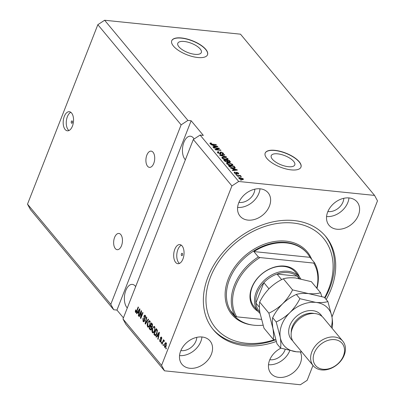 <?xml version="1.0" encoding="UTF-8"?>
<svg xmlns="http://www.w3.org/2000/svg" width="405" height="405" viewBox="0 0 405 405"><rect width="100%" height="100%" fill="white"/><g stroke="black" fill="none" stroke-linecap="round" stroke-linejoin="round"><path stroke-width="0.61" d="M72.267 121.06A1.2 0.638 -84.1 0 0 71.984 120.892A1.2 0.638 -84.1 0 0 71.275 121.743A1.2 0.638 -84.1 0 0 71.462 123.12A1.2 0.638 -84.1 0 0 71.741 123.282A1.2 0.638 -84.1 0 0 72.454 122.437A1.2 0.638 -84.1 0 0 72.267 121.06M71.589 113.03A9.609 5.123 -84.1 0 0 69.346 111.704A9.609 5.123 -84.1 0 0 63.651 118.478A9.609 5.123 -84.1 0 0 65.139 129.494A9.609 5.123 -84.1 0 0 67.382 130.82A9.609 5.123 -84.1 0 0 73.077 124.046A9.609 5.123 -84.1 0 0 71.589 113.03M70.834 112.306A9.609 5.123 -84.1 0 0 66.445 120.219A9.609 5.123 -84.1 0 0 68.212 129.808A9.609 5.123 -84.1 0 0 68.966 130.531M182.346 253.439A1.2 0.638 -84.1 0 0 182.063 253.272A1.2 0.638 -84.1 0 0 181.354 254.122A1.2 0.638 -84.1 0 0 181.541 255.499A1.2 0.638 -84.1 0 0 181.82 255.666A1.2 0.638 -84.1 0 0 182.534 254.816A1.2 0.638 -84.1 0 0 182.346 253.439M182.093 245.921A9.609 5.123 -84.1 0 0 179.85 244.595A9.609 5.123 -84.1 0 0 174.155 251.368A9.609 5.123 -84.1 0 0 175.643 262.384A9.609 5.123 -84.1 0 0 177.891 263.711A9.609 5.123 -84.1 0 0 183.581 256.937A9.609 5.123 -84.1 0 0 182.093 245.921M181.339 245.197A9.609 5.123 -84.1 0 0 176.955 253.115A9.609 5.123 -84.1 0 0 178.716 262.703A9.609 5.123 -84.1 0 0 179.471 263.427M184.219 41.472A12.646 4.951 21.4 0 0 177.79 43.289A12.646 4.951 21.4 0 0 182.559 49.881A12.646 4.951 21.4 0 0 194.911 54.331A12.646 4.951 21.4 0 0 201.336 52.513A12.646 4.951 21.4 0 0 196.572 45.922A12.646 4.951 21.4 0 0 184.219 41.472M277.658 153.844A12.646 4.951 21.4 0 0 271.234 155.662A12.646 4.951 21.4 0 0 276.002 162.253A12.646 4.951 21.4 0 0 288.355 166.703A12.646 4.951 21.4 0 0 294.779 164.891A12.646 4.951 21.4 0 0 290.01 158.294A12.646 4.951 21.4 0 0 277.658 153.844M274.944 150.336A19.217 7.523 21.4 0 0 265.179 153.1A19.217 7.523 21.4 0 0 272.423 163.119A19.217 7.523 21.4 0 0 291.195 169.882A19.217 7.523 21.4 0 0 300.966 167.123A19.217 7.523 21.4 0 0 293.716 157.099A19.217 7.523 21.4 0 0 274.944 150.336M300.93 167.204A19.217 7.523 21.4 0 0 293.564 157.211A19.217 7.523 21.4 0 0 274.879 150.503A19.217 7.523 21.4 0 0 265.148 153.181M181.501 37.964A19.217 7.523 21.4 0 0 171.735 40.723A19.217 7.523 21.4 0 0 178.985 50.746A19.217 7.523 21.4 0 0 197.756 57.51A19.217 7.523 21.4 0 0 207.522 54.751A19.217 7.523 21.4 0 0 200.273 44.727A19.217 7.523 21.4 0 0 181.501 37.964M207.487 54.832A19.217 7.523 21.4 0 0 200.126 44.839A19.217 7.523 21.4 0 0 181.44 38.131A19.217 7.523 21.4 0 0 171.705 40.809M120.791 234.571A8.166 4.354 -84.1 0 0 118.883 233.447A8.166 4.354 -84.1 0 0 114.043 239.203A8.166 4.354 -84.1 0 0 115.309 248.569A8.166 4.354 -84.1 0 0 117.217 249.693A8.166 4.354 -84.1 0 0 122.057 243.937A8.166 4.354 -84.1 0 0 120.791 234.571M153.055 152.255A8.166 4.354 -84.1 0 0 151.141 151.126A8.166 4.354 -84.1 0 0 146.301 156.882A8.166 4.354 -84.1 0 0 147.567 166.247A8.166 4.354 -84.1 0 0 149.475 167.376A8.166 4.354 -84.1 0 0 154.315 161.615A8.166 4.354 -84.1 0 0 153.055 152.255M194.101 138.991A12.489 6.657 -84.1 0 0 193.372 137.948A12.489 6.657 -84.1 0 0 190.451 136.222A12.489 6.657 -84.1 0 0 183.05 145.03A12.489 6.657 -84.1 0 0 184.984 159.352A12.489 6.657 -84.1 0 0 185.369 159.778M135.67 286.603A12.489 6.657 -84.1 0 0 135.3 286.122A12.489 6.657 -84.1 0 0 132.384 284.401A12.489 6.657 -84.1 0 0 124.978 293.205A12.489 6.657 -84.1 0 0 126.917 307.527A12.489 6.657 -84.1 0 0 127.302 307.952M260.218 188.826A18.255 13.694 140.3 0 0 241.395 198.096A18.255 13.694 140.3 0 0 240.049 216.138A18.255 13.694 140.3 0 0 247.956 220.107A18.255 13.694 140.3 0 0 266.779 210.838A18.255 13.694 140.3 0 0 268.125 192.795A18.255 13.694 140.3 0 0 260.218 188.826M202.146 337A18.255 13.694 140.3 0 0 183.323 346.275A18.255 13.694 140.3 0 0 181.982 364.313A18.255 13.694 140.3 0 0 189.889 368.282A18.255 13.694 140.3 0 0 208.712 359.012A18.255 13.694 140.3 0 0 210.053 340.969A18.255 13.694 140.3 0 0 202.146 337M280.888 348.194A18.255 13.694 140.3 0 0 270.945 373.435A18.255 13.694 140.3 0 0 278.853 377.404A18.255 13.694 140.3 0 0 296.749 369.304A18.255 13.694 140.3 0 0 300.277 351.996M349.181 197.949A18.255 13.694 140.3 0 0 330.358 207.218A18.255 13.694 140.3 0 0 329.017 225.261A18.255 13.694 140.3 0 0 336.925 229.23A18.255 13.694 140.3 0 0 355.747 219.961A18.255 13.694 140.3 0 0 357.089 201.918A18.255 13.694 140.3 0 0 349.181 197.949M326.197 299.513A73.027 54.776 140.3 0 0 325.686 236.424A73.027 54.776 140.3 0 0 294.055 220.553A73.027 54.776 140.3 0 0 218.766 257.636A73.027 54.776 140.3 0 0 213.384 329.807A73.027 54.776 140.3 0 0 245.015 345.678A73.027 54.776 140.3 0 0 276.235 341.496M327.878 211.537A12.489 9.371 140.3 0 0 328.293 211.587A12.489 9.371 140.3 0 0 343.799 198.298M269.811 359.711A12.489 9.371 140.3 0 0 270.226 359.761A12.489 9.371 140.3 0 0 285.171 349.49M180.848 350.588A12.489 9.371 140.3 0 0 181.263 350.639A12.489 9.371 140.3 0 0 196.769 337.35M238.915 202.414A12.489 9.371 140.3 0 0 239.33 202.465A12.489 9.371 140.3 0 0 254.836 189.175M331.968 317.004L377.49 200.85L374.569 195.412L240.504 34.182L104.627 20.25L97.838 24.69L181.126 124.851L110.798 304.307L113.714 309.744L30.431 209.587L27.51 204.15L110.798 304.307M97.838 24.69L27.51 204.15M104.627 20.25L187.915 120.406L181.126 124.851M164.496 370.818L125.904 324.4L122.983 318.963L193.312 139.507L231.908 185.92L161.58 365.381L164.496 370.818L300.373 384.75L307.162 380.31L312.989 365.432M122.983 318.963L161.58 365.381M141.041 312.128L139.244 316.715L138.95 316.361L141.208 310.6L141.522 310.979L140.92 317.014L142.722 312.422L143.016 312.776L140.758 318.538L140.444 318.158L141.041 312.128L141.406 312.169M143.375 320.8L144.337 320.507L143.907 316.057L144.843 315.146L145.349 315.47L145.547 318.244L145.223 317.96L145.096 316.153L144.195 316.426L144.058 317.12L144.737 318.943L144.636 320.846L143.638 321.808L143.081 321.443L142.894 318.355L143.218 318.634L143.375 320.8L144.56 321.14M145.719 316.219L144.727 315.91L145.663 316.032M148.569 319.454L145.415 324.137L145.111 323.772L146.519 316.983L146.823 317.353L145.511 323.261L148.26 319.084L148.569 319.454M147.617 326.896L147.131 324.982L147.617 322.663L149.374 320.649L149.936 320.988L149.901 325.301L148.797 327.022L148.174 327.24L147.617 326.896L148.427 326.982L148.114 326.42M152.346 332.581L151.86 330.672L152.346 328.349L154.102 326.334L154.664 326.673L154.629 330.986L153.525 332.707L152.903 332.925L152.346 332.581L153.156 332.667L152.842 332.105M157.206 335.785L156.284 337.208L155.976 336.839L159.14 332.166L159.428 332.515L158.082 339.37L157.773 339L158.198 336.98L157.206 335.785L158.016 335.867L158.623 336.601M166.379 348.138L166.06 348.963L165.761 348.609L166.085 347.784L166.379 348.138M166.197 345.981C165.746 347.277 165.189 347.698 164.531 347.242L164.592 344.113C165.037 342.848 165.589 342.443 166.232 342.898L166.197 345.981M164.931 347.485L164.531 347.242L165.341 347.323L165.078 346.786M165.837 342.655L166.232 342.898M163.645 344.852L163.326 345.678L163.028 345.323L163.352 344.498L163.645 344.852M162.992 342.083L162.142 344.255L161.848 343.901L163.488 339.709L163.787 340.063L163.524 340.732L164.162 340.408L164.354 340.969L164.01 341.435L163.838 341.121L163.382 341.288L162.992 342.083M164.217 341.157L163.382 341.288M161.615 342.412L161.296 343.232L160.998 342.878L161.322 342.053L161.615 342.412M160.081 341.005L160.719 340.818L160.8 340.357L160.39 337.633L161.514 337.223L161.722 339.233L161.291 337.836L160.719 337.902L161.053 341.071L160.269 341.86L159.828 341.582L159.651 339.385L160.081 341.005L161.144 341.258M161.099 336.95L161.514 337.223M161.833 337.892L160.719 337.902M156.932 333.705L155.323 335.725L153.87 334.307L156.127 328.546L157.343 330.156L156.932 333.705M151.541 329.017L150.574 330.07L149.141 328.622L151.399 322.861L152.285 323.919L152.493 326.308L151.703 327.134L151.541 329.017M137.74 312.376L136.819 313.799L136.51 313.429L139.679 308.762L139.968 309.106L138.616 315.961L138.307 315.591L138.738 313.571L137.74 312.376L138.55 312.463L139.163 313.197M136.267 312.452L135.543 312.376L135.26 311.435L135.635 309.845L135.958 310.124L135.822 311.718L136.288 311.637L138.181 306.96L138.475 307.314L136.941 311.222C136.571 312.382 136.105 312.766 135.543 312.376L135.903 312.604M135.822 311.718L136.743 311.688M193.312 139.507L200.1 135.067L203.335 135.397L191.15 120.741L116.949 310.078L113.714 309.744M116.949 310.078L123.419 317.859M191.15 120.741L187.915 120.406M200.1 135.067L238.697 181.481L231.908 185.92M374.569 195.412L238.697 181.481M218.295 148.427L213.789 147.967L213.496 147.612L219.156 148.195L219.469 148.569L216.159 149.551L220.669 150.012L220.963 150.371L215.303 149.789L214.989 149.41L218.295 148.427L218.077 148.984M220.933 153.753L221.044 153.47L220.128 153.859L217.586 152.614L217.338 151.951L218.543 151.667L218.913 152.027L218.27 152.71L219.814 153.5L220.325 153.368L220.082 152.219L220.963 151.996L223.342 153.146L223.575 153.768L222.522 154.022L222.153 153.662L222.689 153.09L221.246 152.346L220.765 152.401L221.024 153.632M217.784 153.055L218.108 152.234L218.118 153.105M222.527 154.32L222.689 153.09M220.765 152.401L220.72 154.295M226.516 157.044L219.961 155.388L219.657 155.019L224.466 154.578L224.77 154.943L220.452 155.252L226.208 156.674L226.516 157.044M222.117 158.066L222.168 157.145L223.823 156.998L227.929 158.664L228.147 159.332L226.142 159.717L223.818 159.16L222.117 158.066M221.894 157.413L222.168 157.145L221.925 157.768M226.846 163.752L226.896 162.83L228.547 162.683L232.657 164.349L232.87 165.017L230.87 165.402L228.547 164.845L226.846 163.752M226.623 163.099L226.896 162.83L226.653 163.453M232.769 168.931L230.521 168.09L237.092 169.761L237.376 170.105L232.627 170.621L232.318 170.252L233.761 170.125L232.769 168.931M241.375 180.25L240.271 179.815L241.375 180.25M238.996 178.362C238.656 177.714 239.102 177.466 240.337 177.628L243.263 178.802C243.607 179.445 243.172 179.693 241.967 179.542L238.996 178.362L238.839 177.891M242.97 179.542L243.263 178.802L243.42 179.273M238.641 176.965L237.538 176.529L238.641 176.965M238.823 175.724L236.687 175.507L236.393 175.152L240.509 175.573L240.808 175.927L240.15 175.861L241.289 176.666L238.823 175.724M241.122 176.62L241.228 176.357L241.289 176.666M236.647 174.565L235.543 174.13L236.647 174.565M236.353 173.725L234.328 172.748L234.141 172.267L234.946 172.034L235.315 172.398L234.935 172.834L235.958 173.36L236.262 173.315L236.105 172.434L236.753 172.262L238.58 173.173L238.768 173.669L238.079 173.861L237.71 173.497L238.003 173.122L237.127 172.626L237.077 173.578L236.353 173.725M234.5 173.355L234.819 172.535L234.804 173.173M236.115 173.694L236.211 173.006M237.71 173.497L238.003 173.122M235.077 168.009L235.224 167.635L233.199 168.161L229.255 166.566L228.415 165.559L234.075 166.136L235.224 167.842M227.995 162.025L227.083 162.132L224.562 160.922L223.687 159.869L229.351 160.451L230.48 162.081L229.589 162.304L228.071 161.929M213.303 145.522L211.056 144.681L217.627 146.352L217.915 146.701L213.162 147.212L212.853 146.843L214.296 146.716L213.303 145.522M210.043 143.547L210.003 143.051L211.197 142.99L211.567 143.35L210.721 143.628L211.44 144.028L216.128 144.55L216.422 144.904L212.579 144.514L210.043 143.547L210.003 143.051L209.901 143.309M210.332 144.271L210.656 143.446L210.58 143.983M240.955 180.21L241.081 179.896M239.056 178.433L239.401 178.413M240.206 177.952L240.337 177.628M242.666 178.732L240.631 177.982L239.593 178.433L241.628 179.182L242.666 178.732L242.433 179.83M241.512 179.486L241.628 179.182M239.461 178.767L239.502 178.154L239.178 178.98M238.226 176.924L238.348 176.61M240.388 175.886L240.509 175.573M236.231 174.525L236.353 174.211M234.429 172.859L234.946 172.034M235.852 173.634L235.958 173.36M236.236 173.077L236.753 172.262M236.429 173.087L236.712 173.127M238.312 173.856L238.58 173.173M236.652 173.902L236.879 172.702M236.935 170.156L237.092 169.761M233.609 170.515L233.761 170.125M235.442 169.604L233.528 169.113L234.323 170.075L236.647 169.872L235.442 169.604M233.331 169.609L233.528 169.113M236.515 170.201L236.647 169.872M234.176 170.454L234.323 170.075M233.882 166.632L234.075 166.136M234.419 167.761L234.905 168.46M233.71 166.425L229.372 165.979L231.412 167.528L232.91 167.807L234.5 167.498L233.71 166.425M229.179 166.475L229.372 165.979M234.166 168.414L234.5 167.498M232.789 168.11L232.91 167.807M231.311 167.786L231.412 167.528M229.711 167.017L229.878 166.592M226.729 163.59L227.286 163.483M228.42 163.012L228.547 162.683M232.09 164.921L232.333 165.169L232.657 164.349M231.589 165.442L231.994 164.283L228.835 163.038L227.347 163.326L227.504 163.817L230.592 165.048L232.146 164.774L231.827 165.599M230.475 165.351L230.592 165.048M227.352 164.212L227.504 163.817M229.154 160.947L229.351 160.451M229.665 162.04L229.893 162.319M227.337 161.833L227.838 162.37M228.982 160.739L227.291 160.567L228.157 161.549L229.2 161.939L229.751 161.828L228.982 160.739M227.099 161.058L227.291 160.567M229.093 162.218L229.2 161.939M227.964 162.051L228.157 161.549M226.628 160.496L224.643 160.294L225.59 161.352L226.785 161.772L227.413 161.635L226.628 160.496M224.451 160.79L224.643 160.294M226.668 162.066L226.785 161.772M225.469 161.661L225.59 161.352M225.069 161.413L225.231 160.998M222.001 157.904L222.558 157.798M223.697 157.327L223.823 156.998M227.362 159.236L227.605 159.484L227.929 158.664M226.861 159.757L227.271 158.598L224.107 157.353L222.618 157.641L222.775 158.132L225.863 159.362L227.423 159.089L227.099 159.914M225.747 159.666L225.863 159.362M222.623 158.527L222.775 158.132M224.309 154.978L224.466 154.578M226.106 156.943L226.208 156.674M217.495 152.498L218.011 152.472M218.396 152.047L218.543 151.667M219.702 153.789L219.814 153.5M220.198 152.812L220.588 152.812M220.816 152.371L220.963 151.996M222.765 153.708L223.018 153.971L223.342 153.146M220.441 153.227L220.517 153.728L220.725 152.508M218.948 148.726L219.156 148.195M216.032 149.865L216.159 149.551M220.548 150.326L220.669 150.012M217.47 146.747L217.627 146.352M214.144 147.106L214.296 146.716M215.976 146.2L214.063 145.709L214.863 146.671L217.181 146.468L215.976 146.2M213.87 146.2L214.063 145.709M217.055 146.792L217.181 146.468M214.716 147.045L214.863 146.671M211.066 143.329L211.197 142.99M211.339 144.291L211.44 144.028M216.007 144.863L216.128 144.55M166.182 348.649L165.761 348.609M165.017 344.159L164.592 344.113M165.797 343.364L166.212 342.878M166.526 343.541L165.777 343.359L166.582 343.445M166.293 345.708L165.883 345.667L165.994 343.491L164.886 344.468L164.774 346.65L165.792 346.857M164.774 346.65L165.883 345.667M163.448 345.364L163.028 345.323M162.263 343.941L161.848 343.901M163.802 341.056L163.914 340.772M164.329 340.818L163.524 340.732M161.418 342.924L160.998 342.878M160.669 341.699L159.828 341.582M160.638 341.663L160.37 341.177M161.129 340.858L160.719 340.818M161.231 340.397L160.8 340.357M160.876 337.679L160.39 337.633M161.22 337.664L161.499 337.208M161.787 338.99L161.398 338.955M156.487 336.889L155.976 336.839M157.53 335.821L157.768 335.472M158.147 339.041L157.773 339M158.542 337.016L158.198 336.98M158.492 333.872L157.565 335.229L158.365 336.19L159.054 332.94L158.492 333.872M159.342 332.971L159.054 332.94M158.699 336.226L158.365 336.19M155.717 335.603L154.71 335.315M155.515 335.396L154.68 334.388L153.87 334.307M156.553 329.614L156.7 329.23M157.292 330.04L156.158 329.574L154.432 333.988L155.439 334.96L156.639 333.34L157.019 330.774L156.158 329.574M156.249 335.041L155.439 334.96M157.373 330.247L156.659 330.171M157.484 330.819L157.019 330.774M157.054 333.381L156.639 333.34M156.487 334.662L155.976 334.611M152.25 330.708L151.86 330.672M152.771 328.389L152.346 328.349M153.839 327.093L154.492 326.501M155.029 327.412L154.401 327.346C153.703 326.87 153.115 327.326 152.639 328.713L152.609 331.908L153.981 332.232M154.968 327.23L153.976 327.088L154.401 327.346L154.725 329.164L155.105 329.199M154.75 330.657L154.34 330.612L154.725 329.164M152.609 331.908C153.287 332.373 153.865 331.943 154.34 330.612M150.974 329.918L149.951 328.703L149.141 328.622M150.883 326.324L151.035 325.939M151.824 323.929L151.971 323.544M151.9 327.083L151.303 326.364L150.493 326.283L149.703 328.303L150.604 329.28L151.48 329.376M152.553 324.349L151.435 323.889L150.756 325.61L151.591 326.531L152.493 326.638M152.574 326.086L152.164 326.045L151.915 324.471L151.435 323.889M151.591 326.531L152.164 326.045M152.356 326.607L151.769 326.551M151.652 328.708L151.242 328.668L151.04 326.936L150.493 326.283M150.604 329.28L151.242 328.668M151.389 329.361L150.726 329.29M147.521 325.023L147.131 324.982M148.043 322.704L147.617 322.663M149.111 321.408L149.764 320.816M150.301 321.727L149.673 321.661C148.974 321.185 148.387 321.641 147.911 323.028L147.881 326.222L149.258 326.546M150.24 321.545L149.248 321.403L149.673 321.661L149.997 323.479L150.376 323.514M150.022 324.972L149.612 324.926L149.997 323.479M147.881 326.222C148.559 326.688 149.141 326.258 149.612 324.926M145.628 323.823L145.111 323.772M145.972 323.306L145.511 323.261M144.048 321.692L143.081 321.443M143.891 321.529L143.578 320.993M144.737 320.547L144.337 320.507M144.367 316.102L143.907 316.057M144.808 315.92L145.238 315.353M145.628 318.001L145.223 317.96M139.366 316.406L138.95 316.361M141.34 317.054L140.92 317.014M140.889 318.203L140.444 318.158M137.027 313.485L136.51 313.429M138.07 312.412L138.302 312.063M138.682 315.632L138.307 315.591M139.082 313.607L138.738 313.571M139.026 310.468L138.1 311.82L138.9 312.781L139.588 309.531L139.026 310.468M139.877 309.562L139.588 309.531M139.234 312.817L138.9 312.781M135.71 311.48L135.26 311.435M136.632 311.804L137.098 311.723M136.353 312.463L136.07 311.521M326.577 216.548A18.255 13.694 140.3 0 0 348.968 197.929M268.505 364.723A18.255 13.694 140.3 0 0 289.777 350.664M179.542 355.6A18.255 13.694 140.3 0 0 201.933 336.98M237.608 207.426A18.255 13.694 140.3 0 0 260 188.806M258.015 311.344A27.864 20.903 -39.7 0 1 253.889 283.196A27.864 20.903 -39.7 0 1 284.578 266.085A27.864 20.903 -39.7 0 1 299.386 276.939M299.563 277.152L295.503 272.266A26.902 20.179 140.3 0 0 283.849 266.419A26.902 20.179 140.3 0 0 256.112 280.083A26.902 20.179 140.3 0 0 254.127 306.671L258.193 311.556A26.902 20.179 -39.7 0 1 260.172 284.968A26.902 20.179 -39.7 0 1 287.914 271.304A26.902 20.179 -39.7 0 1 299.563 277.152A26.902 20.179 -39.7 0 1 300.753 278.792M324.638 297.634A70.141 52.615 140.3 0 0 293.083 223.023A70.141 52.615 140.3 0 0 210.494 277.06A70.141 52.615 140.3 0 0 245.982 343.207A70.141 52.615 140.3 0 0 274.504 339.699M325.068 235.7A73.027 54.776 -39.7 0 1 324.977 298.045M275.279 339.937A73.027 54.776 -39.7 0 1 243.8 344.215A73.027 54.776 -39.7 0 1 212.787 329.068M316.725 288.122A47.081 35.316 140.3 0 0 313.723 263.078L259.949 257.565A47.081 35.316 140.3 0 0 236.722 316.832L235.138 316.224L230.668 310.853A48.043 36.04 140.3 0 0 233.407 314.812A48.043 36.04 140.3 0 0 254.219 325.25A48.043 36.04 140.3 0 0 263.032 325.21M316.963 288.406A48.043 36.04 -39.7 0 0 314.493 262.708L310.022 257.337A48.043 36.04 140.3 0 0 307.289 253.378A48.043 36.04 140.3 0 0 286.477 242.934A48.043 36.04 140.3 0 0 253.9 251.581L258.365 256.952A48.043 36.04 -39.7 0 0 235.138 316.224M261.352 319.358L236.722 316.832M314.493 262.708L313.723 263.078M259.949 257.565L258.365 256.952M310.022 257.337L253.9 251.581M299.472 278.544L299.234 278.255A25.945 19.46 140.3 0 0 297.032 276.109A25.945 19.46 140.3 0 0 287.995 272.616A25.945 19.46 140.3 0 0 277.025 274.058A25.945 19.46 140.3 0 0 263.868 282.67L255.884 303.031A25.945 19.46 140.3 0 0 259.337 311.43L259.797 311.982M268.966 288.805L263.868 282.67A25.945 19.46 140.3 0 0 255.884 303.031L259.357 307.208M298.981 278.453L297.032 276.109L277.025 274.058L281.657 279.632M260.03 313.414A26.902 20.179 -39.7 0 1 258.193 311.556M342.812 341.182L323.311 317.733A19.217 14.413 140.3 0 0 314.989 313.556A19.217 14.413 140.3 0 0 295.174 323.317A19.217 14.413 140.3 0 0 293.762 342.306L313.262 365.755A19.217 14.413 -39.7 0 1 314.675 346.766A19.217 14.413 -39.7 0 1 334.49 337.006A19.217 14.413 -39.7 0 1 342.812 341.182A19.217 14.413 -39.7 0 1 341.4 360.177A19.217 14.413 -39.7 0 1 321.585 369.937A19.217 14.413 -39.7 0 1 313.262 365.755M323.043 369.264A17.293 12.975 140.3 0 0 343.41 355.939A17.293 12.975 140.3 0 0 334.657 339.633A17.293 12.975 140.3 0 0 314.29 352.957A17.293 12.975 140.3 0 0 323.043 369.264M321.772 296.49L320.588 292.764L311.359 281.667L295.463 277.962C290.598 277.546 286.558 277.825 283.343 278.792L292.572 289.894C290.061 294.931 286.745 299.563 282.614 303.791C278.382 307.79 273.805 310.908 268.885 313.151L259.656 302.054C262.162 297.017 265.483 292.385 269.614 288.158C273.846 284.158 278.422 281.035 283.343 278.792M320.588 292.764C317.373 293.736 313.333 294.015 308.463 293.6L292.572 289.894M268.885 313.151L272.935 328.485C273.623 332.991 273.714 336.59 273.213 339.284L263.984 328.187L259.934 312.852C259.246 308.347 259.154 304.747 259.656 302.054M273.213 339.284L275.8 340.094M331.179 327.194A28.826 21.622 140.3 0 0 331.953 316.892A28.826 21.622 140.3 0 0 315.779 302.393L299.882 298.688C297.376 303.725 294.055 308.357 289.924 312.584C285.692 316.583 281.116 319.702 276.195 321.95L280.25 337.279C280.938 341.785 281.029 345.384 280.528 348.077L276.985 343.82L272.935 328.485C272.246 323.985 272.155 320.385 272.656 317.687C275.162 312.65 278.483 308.018 282.614 303.791C286.846 299.791 291.423 296.673 296.344 294.43C299.558 293.458 303.598 293.179 308.463 293.6L324.359 297.3L327.898 301.563C324.683 302.53 320.644 302.808 315.779 302.393A28.826 21.622 140.3 0 0 289.924 312.584A28.826 21.622 140.3 0 0 280.25 337.279A28.826 21.622 140.3 0 0 296.419 351.783A28.826 21.622 140.3 0 0 301.629 351.768M280.528 348.077L296.419 351.783L301.796 351.97M332.232 327.696C332.733 325.043 332.642 321.443 331.953 316.892L327.898 301.563M276.195 321.95L272.656 317.687M299.882 298.688L296.344 294.43M236.717 173.735L236.976 173.077M235.502 170.308L235.644 169.948M234.556 167.923L234.88 167.103M229.913 162.319L230.232 161.514M227.488 162.015L227.812 161.195M216.037 146.904L216.179 146.544M212.119 144.453L212.24 144.15M161.22 339.851L160.613 339.79M159.069 334.353L158.75 334.322M150.827 329.756L150.017 329.675M152.629 324.542L151.915 324.471M151.85 327.022L151.04 326.936M146.483 322.552L145.992 322.501M144.62 318.619L144.053 318.563M139.603 310.944L139.285 310.913M137.047 310.959L136.627 310.913M307.289 253.378L306.879 252.887A48.043 36.04 140.3 0 0 286.072 242.443A48.043 36.04 140.3 0 0 236.54 266.844A48.043 36.04 140.3 0 0 233.002 314.32L233.407 314.812M252.416 325.023A49.005 36.759 -39.7 0 1 228.42 278.544A49.005 36.759 -39.7 0 1 285.986 241.132A49.005 36.759 -39.7 0 1 311.698 259.352M292.673 340.732A19.217 14.413 -39.7 0 1 292.025 321.398A19.217 14.413 -39.7 0 1 312.554 310.625A19.217 14.413 -39.7 0 1 321.965 316.376M314.27 313.5A17.293 12.975 140.3 0 0 312.721 313.247A17.293 12.975 140.3 0 0 291.246 332.642M236.272 173.299L235.948 174.125M238.11 173.391L237.786 174.211M227.347 163.326L227.028 164.152M229.751 161.828L229.427 162.653M227.413 161.635L227.094 162.461M222.618 157.641L222.299 158.466M220.325 153.368L220.006 154.189M220.735 152.442L220.411 153.267M163.706 341.045L164.516 341.126M161.018 337.643L161.828 337.724M135.994 311.825L136.799 311.906"/></g></svg>
